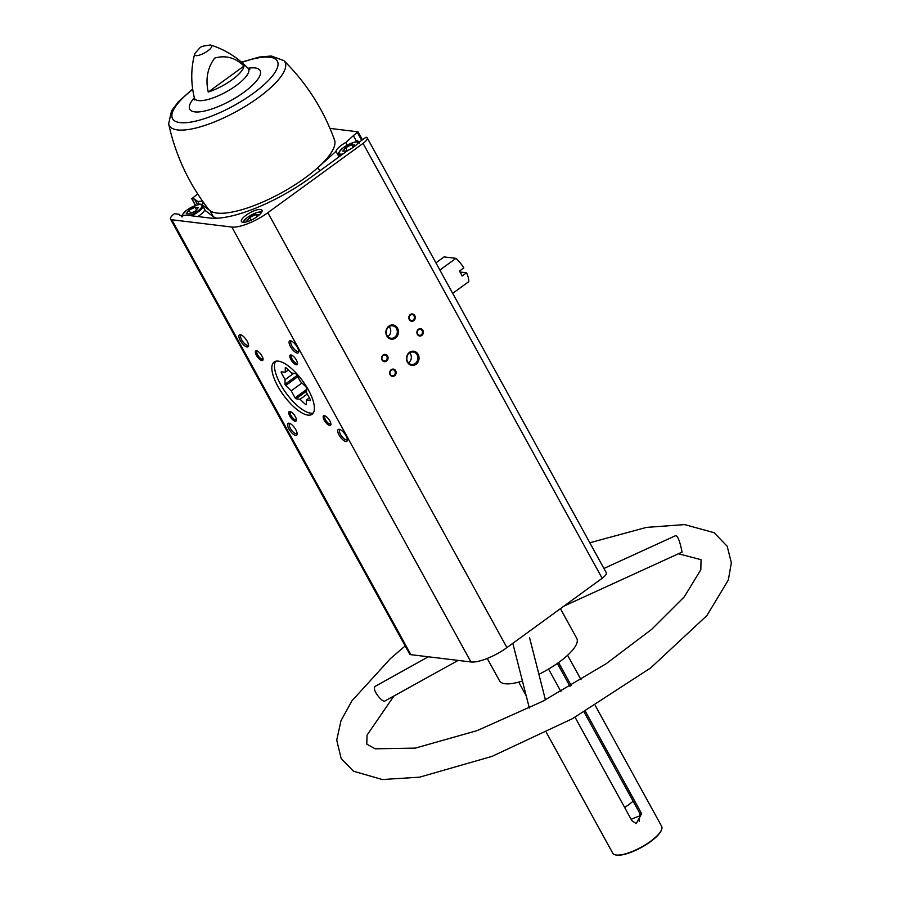 <?xml version="1.0" encoding="UTF-8"?>
<svg xmlns="http://www.w3.org/2000/svg" width="900" height="900" viewBox="0 0 900 900"><rect width="100%" height="100%" fill="white"/><g stroke="black" fill="none" stroke-linecap="round" stroke-linejoin="round"><path stroke-width="1.35" d="M179.404 214.312A13.219 3.994 151.2 0 0 179.561 214.886A13.219 3.994 151.2 0 0 185.884 215.1L210.127 218.047A81.056 24.514 -28.8 0 0 309.454 178.391L347.895 150.412A13.219 3.994 151.2 0 0 358.178 142.931L366.053 137.205A10.283 3.105 -28.8 0 1 367.2 137.846A10.283 3.105 -28.8 0 1 363.06 143.392L267.84 212.692A29.374 8.876 -28.8 0 1 231.851 227.059L171.799 219.757A10.283 3.105 -28.8 0 1 170.516 219.094A10.283 3.105 -28.8 0 1 174.431 213.705L179.404 214.312L179.966 215.336M213.232 216.551L209.993 210.656L202.118 204.773L205.357 210.667L213.232 216.551A71.955 21.758 -28.8 0 0 216.709 218.239M197.651 204.806L194.513 199.091L197.831 201.578L199.429 204.48M359.584 141.907L357.142 141.536L357.728 140.749L356.625 141.547L353.396 135.664L345.791 142.493L347.243 145.136M192.645 88.987L178.357 101.801L171.518 110.858L168.66 123.93A66.004 19.957 151.2 0 0 207.787 124.436A66.004 19.957 151.2 0 0 270.146 88.177A66.004 19.957 151.2 0 0 283.86 60.604L283.86 60.604C306.675 83.239 323.572 109.721 334.53 140.017A71.955 21.758 151.2 0 1 317.947 167.558L335.981 151.335L339.019 156.87M170.516 219.094L409.613 653.996A10.283 3.105 -28.8 0 0 410.895 654.671L470.947 661.961A29.374 8.876 -28.8 0 0 506.936 647.595L602.156 578.295A10.283 3.105 -28.8 0 0 606.296 572.76L367.2 137.846M246.116 215.201A11.745 3.555 151.2 0 1 261.979 210.218A11.745 3.555 151.2 0 1 253.395 218.993A11.745 3.555 151.2 0 1 241.391 221.535A11.745 3.555 151.2 0 1 246.116 215.201M631.192 819.371A24.232 7.324 151.2 0 1 640.665 815.715M584.123 712.08L639.844 813.42L639.27 821.565M575.044 717.244L631.924 820.71L636.221 823.613L641.633 813.645L639.844 813.42M557.37 663.401L569.97 686.329M558.574 662.546L571.241 685.597M585.394 711.337L641.633 813.645M548.561 669.071L560.891 691.504M595.238 705.51L661.658 826.335A27.9 8.438 151.2 0 1 661.68 829.373A27.9 8.438 151.2 0 1 641.273 847.17A27.9 8.438 151.2 0 1 615.308 854.865A27.9 8.438 151.2 0 1 612.754 853.222L546.334 732.398M560.43 608.67L576.788 638.438A44.055 13.32 151.2 0 1 538.909 674.303M522.439 681.041A44.055 13.32 151.2 0 1 499.579 680.884L487.249 658.451M210.15 45A9.697 2.925 151.2 0 1 210.971 45.124A9.697 2.925 151.2 0 1 207.787 50.884A9.697 2.925 151.2 0 1 198.607 55.35A9.697 2.925 151.2 0 1 194.648 54.101A9.697 2.925 151.2 0 1 194.985 53.336C202.579 45.056 199.013 47.014 210.15 45M208.249 92.047A28.755 8.696 -28.8 0 0 244.001 66.026L208.249 92.047C205.369 79.222 207.495 67.916 214.65 58.117C225.472 54.945 235.249 57.578 244.001 66.026M197.719 193.984L191.756 198.686L194.513 199.091M247.084 346.973A7.346 2.711 -126 0 0 248.546 345.645A7.346 2.711 -126 0 0 245.903 339.244A7.346 2.711 -126 0 0 240.615 334.755A7.346 2.711 -126 0 0 240.109 340.178A7.346 2.711 -126 0 0 247.084 346.973M297.27 353.07A7.346 2.711 -126 0 0 298.733 351.743A7.346 2.711 -126 0 0 296.089 345.341A7.346 2.711 -126 0 0 290.812 340.853A7.346 2.711 -126 0 0 290.295 346.275A7.346 2.711 -126 0 0 297.27 353.07M345.904 441.54A7.346 2.711 -126 0 0 347.377 440.213A7.346 2.711 -126 0 0 344.734 433.811A7.346 2.711 -126 0 0 339.446 429.322A7.346 2.711 -126 0 0 338.929 434.745A7.346 2.711 -126 0 0 345.904 441.54M295.718 435.442A7.346 2.711 -126 0 0 297.18 434.115A7.346 2.711 -126 0 0 294.536 427.714A7.346 2.711 -126 0 0 289.249 423.225A7.346 2.711 -126 0 0 288.743 428.647A7.346 2.711 -126 0 0 295.718 435.442M261.911 360.574A5.872 2.171 -126 0 0 263.081 359.516A5.872 2.171 -126 0 0 260.966 354.397A5.872 2.171 -126 0 0 256.736 350.809A5.872 2.171 -126 0 0 256.331 355.14A5.872 2.171 -126 0 0 261.911 360.574M296.359 364.759A5.872 2.171 -126 0 0 297.529 363.701A5.872 2.171 -126 0 0 295.414 358.582A5.872 2.171 -126 0 0 291.184 354.994A5.872 2.171 -126 0 0 290.767 359.325A5.872 2.171 -126 0 0 296.359 364.759M329.738 425.475A5.872 2.171 -126 0 0 330.907 424.418A5.872 2.171 -126 0 0 328.793 419.287A5.872 2.171 -126 0 0 324.562 415.699A5.872 2.171 -126 0 0 324.146 420.041A5.872 2.171 -126 0 0 329.738 425.475M295.29 421.29A5.872 2.171 -126 0 0 296.46 420.233A5.872 2.171 -126 0 0 294.345 415.103A5.872 2.171 -126 0 0 290.115 411.514A5.872 2.171 -126 0 0 289.71 415.856A5.872 2.171 -126 0 0 295.29 421.29M307.957 415.103A32.31 11.936 -126 0 0 312.131 414.236A32.31 11.936 -126 0 0 302.771 381.094A32.31 11.936 -126 0 0 274.118 362.002A32.31 11.936 -126 0 0 280.474 390.735A32.31 11.936 -126 0 0 307.957 415.103M416.048 364.264A7.144 6.277 96.9 0 0 415.777 351.934A7.144 6.277 96.9 0 0 406.485 358.695A7.144 6.277 96.9 0 0 416.048 364.264M395.449 338.04A7.144 6.277 96.9 0 0 395.179 325.71A7.144 6.277 96.9 0 0 385.886 332.471A7.144 6.277 96.9 0 0 395.449 338.04M421.808 335.407A3.667 3.229 96.9 0 0 421.673 329.062A3.667 3.229 96.9 0 0 416.891 332.539A3.667 3.229 96.9 0 0 421.808 335.407M386.505 361.103A3.667 3.229 96.9 0 0 386.359 354.757A3.667 3.229 96.9 0 0 381.589 358.234A3.667 3.229 96.9 0 0 386.505 361.103M394.594 375.817A3.667 3.229 96.9 0 0 394.459 369.484A3.667 3.229 96.9 0 0 389.678 372.96A3.667 3.229 96.9 0 0 394.594 375.817M413.719 320.681A3.667 3.229 96.9 0 0 413.584 314.348A3.667 3.229 96.9 0 0 408.803 317.824A3.667 3.229 96.9 0 0 413.719 320.681M353.396 135.664L357.885 131.805L329.985 128.407M319.77 170.876L317.947 167.558A71.955 21.758 -28.8 0 1 209.993 210.656A71.955 21.758 151.2 0 1 208.564 209.273C188.854 183.78 175.545 155.34 168.66 123.93M335.981 151.335A13.219 3.994 151.2 0 1 345.791 142.493M197.831 201.578A13.219 3.994 151.2 0 1 202.725 202.162A13.219 3.994 151.2 0 1 202.118 204.773M661.579 829.643A27.461 8.303 151.2 0 1 661.5 829.913A27.461 8.303 151.2 0 1 641.408 847.418A27.461 8.303 151.2 0 1 615.859 855A27.461 8.303 151.2 0 1 615.589 854.933M563.906 606.139L682.11 552.082C682.11 552.746 678.87 533.621 675.034 535.939L603.934 568.451M428.344 656.786L375.266 686.306C371.306 689.692 382.748 702.889 384.84 701.021L458.168 660.409M633.094 801.158A24.232 7.324 151.2 0 1 624.645 807.457M290.779 411.772A4.883 1.8 -126 0 0 290.464 411.896A4.883 1.8 -126 0 0 291.431 416.239A4.883 1.8 -126 0 0 295.582 419.918A4.883 1.8 -126 0 0 296.213 419.782A4.883 1.8 -126 0 0 296.426 419.524M325.226 415.957A4.883 1.8 -126 0 0 324.911 416.081A4.883 1.8 -126 0 0 325.868 420.424A4.883 1.8 -126 0 0 330.019 424.103A4.883 1.8 -126 0 0 330.649 423.968A4.883 1.8 -126 0 0 330.874 423.709M291.848 355.241A4.883 1.8 -126 0 0 291.532 355.365A4.883 1.8 -126 0 0 292.489 359.707A4.883 1.8 -126 0 0 296.64 363.386A4.883 1.8 -126 0 0 297.27 363.262A4.883 1.8 -126 0 0 297.495 363.004M257.4 351.056A4.883 1.8 -126 0 0 257.085 351.18A4.883 1.8 -126 0 0 258.053 355.522A4.883 1.8 -126 0 0 262.204 359.201A4.883 1.8 -126 0 0 262.834 359.077A4.883 1.8 -126 0 0 263.048 358.819M290.048 423.517A6.154 2.272 -126 0 0 289.62 423.675A6.154 2.272 -126 0 0 290.835 429.154A6.154 2.272 -126 0 0 296.066 433.789A6.154 2.272 -126 0 0 296.865 433.631A6.154 2.272 -126 0 0 297.146 433.271M340.234 429.615A6.154 2.272 -126 0 0 339.817 429.784A6.154 2.272 -126 0 0 341.021 435.251A6.154 2.272 -126 0 0 346.252 439.886A6.154 2.272 -126 0 0 347.051 439.729A6.154 2.272 -126 0 0 347.332 439.38M291.6 341.145A6.154 2.272 -126 0 0 291.173 341.314A6.154 2.272 -126 0 0 292.387 346.781A6.154 2.272 -126 0 0 297.619 351.416A6.154 2.272 -126 0 0 298.418 351.259A6.154 2.272 -126 0 0 298.699 350.91M241.403 335.048A6.154 2.272 -126 0 0 240.986 335.205A6.154 2.272 -126 0 0 242.201 340.684A6.154 2.272 -126 0 0 247.433 345.319A6.154 2.272 -126 0 0 248.22 345.161A6.154 2.272 -126 0 0 248.513 344.801M413.123 320.119A3.038 2.666 96.9 0 0 412.099 314.572A3.038 2.666 96.9 0 0 411.368 320.591A3.038 2.666 96.9 0 0 413.123 320.119M393.998 375.255A3.038 2.666 96.9 0 0 392.974 369.697A3.038 2.666 96.9 0 0 392.243 375.728A3.038 2.666 96.9 0 0 393.998 375.255M385.909 360.529A3.038 2.666 96.9 0 0 384.885 354.983A3.038 2.666 96.9 0 0 384.154 361.012A3.038 2.666 96.9 0 0 385.909 360.529M421.223 334.834A3.038 2.666 96.9 0 0 420.188 329.287A3.038 2.666 96.9 0 0 419.456 335.317A3.038 2.666 96.9 0 0 421.223 334.834M387.889 336.634A6.289 5.524 96.9 0 0 388.103 336.476A6.289 5.524 96.9 0 0 389.104 326.621M394.661 337.275A6.289 5.524 96.9 0 0 397.192 330.548A6.289 5.524 96.9 0 0 392.524 325.777A6.289 5.524 96.9 0 0 386.28 331.358A6.289 5.524 96.9 0 0 391.016 338.265A6.289 5.524 96.9 0 0 394.661 337.275M408.476 362.858A6.289 5.524 96.9 0 0 408.701 362.7A6.289 5.524 96.9 0 0 409.702 352.845M415.26 363.499A6.289 5.524 96.9 0 0 417.791 356.771A6.289 5.524 96.9 0 0 413.123 352.001A6.289 5.524 96.9 0 0 406.879 357.581A6.289 5.524 96.9 0 0 411.604 364.489A6.289 5.524 96.9 0 0 415.26 363.499M197.764 216.54A11.745 3.555 -28.8 0 0 199.946 215.089A11.745 3.555 -28.8 0 0 204.784 209.632M339.424 156.578A13.219 3.994 151.2 0 1 339.739 155.97M352.789 147.589L354.848 145.091L351.63 144.697L345.611 147.713L342.799 151.121L347.186 150.93M257.974 216.011L258.851 214.954L255.634 214.56L249.615 217.575L246.803 220.984L248.591 221.197M195.502 211.005L198.304 207.596L195.097 207.203L189.067 210.218L186.266 213.626L189.484 214.02L195.502 211.005M353.048 147.274L351.63 144.697M347.321 150.829L345.611 147.713M256.882 216.821L255.634 214.56M251.044 220.185L249.615 217.575M196.504 209.779L195.097 207.203M190.8 213.356L189.067 210.218M305.933 386.82L300.386 381.51L296.527 374.49A22.106 8.168 54 0 0 295.537 373.545L291.555 373.061L286.009 367.751A22.106 8.168 54 0 0 285.3 367.673L285.221 372.285L281.227 371.801A22.106 8.168 54 0 0 281.216 372.623L285.075 379.654L284.996 384.277A22.106 8.168 54 0 0 285.671 385.515L291.218 390.825L295.088 397.845A22.106 8.168 54 0 0 296.066 398.79L300.049 399.274L305.595 404.584A22.106 8.168 54 0 0 306.304 404.674L306.394 400.05L310.376 400.534A22.106 8.168 54 0 0 310.387 399.713L306.529 392.692L306.619 388.069A22.106 8.168 54 0 0 305.933 386.82M275.636 361.271A32.31 11.936 -126 0 0 286.155 393.188A32.31 11.936 -126 0 0 313.29 413.01M452.689 293.344L468.754 281.655A18.72 6.919 -126 0 0 466.537 272.801L459.979 272.002M466.537 272.801L462.127 276.007A18.72 6.919 54 0 0 459.428 271.102L463.838 267.896A18.72 6.919 -126 0 0 455.94 258.345L444.105 256.905L435.926 262.856M455.94 258.345L439.875 270.045M309.386 397.868L306.394 400.05M306.315 404.055L305.595 404.584M307.271 394.02L300.049 399.274M306.562 391.151L296.066 398.79M306.596 389.475L295.088 397.845M301.961 383.017L291.218 390.825M297.754 376.729L285.671 385.515M297.067 375.48L284.996 384.277M293.76 373.331L285.075 379.654M282.184 371.925L281.216 372.623M288.36 370.001L285.221 372.285M171.799 219.757L410.895 654.671M363.06 143.392L602.156 578.295M357.728 140.749L358.279 141.75M210.971 45.124C225.056 49.613 237.431 57.364 248.107 68.377A30.758 9.304 151.2 0 1 226.08 91.946A30.758 9.304 151.2 0 1 194.377 97.909C190.8 83.002 190.89 68.4 194.648 54.101M191.936 198.787L195.593 205.425M231.851 227.059L470.947 661.961M267.84 212.692L506.936 647.595M357.469 132.694L361.699 140.366M248.006 68.276A40.151 12.139 151.2 0 1 253.395 84.33A40.151 12.139 151.2 0 1 205.02 110.936A40.151 12.139 151.2 0 1 194.344 97.774M241.83 62.415A59.782 18.079 151.2 0 1 271.012 77.659A59.782 18.079 151.2 0 1 189.945 122.231A59.782 18.079 151.2 0 1 192.713 89.415M343.046 153.945A11.014 3.33 151.2 0 1 343.609 147.476A11.014 3.33 151.2 0 1 358.436 142.74M341.359 155.171A11.745 3.555 151.2 0 1 338.861 154.384L339.885 156.24M243.09 222.322A11.014 3.33 151.2 0 1 247.612 217.328A11.014 3.33 151.2 0 1 261.731 212.085M182.565 215.764A11.014 3.33 151.2 0 1 187.065 209.97A11.014 3.33 151.2 0 1 201.971 205.38A11.014 3.33 151.2 0 1 189.54 215.55M203.029 206.438A11.745 3.555 151.2 0 1 191.43 215.775M518.704 682.133L526.196 695.779M567.596 655.245L581.074 679.759M191.756 198.686L195.48 205.47M358.065 131.895L362.43 139.838M194.929 99.022L194.445 99.956L194.377 97.909M248.107 68.377L249.795 69.525L248.749 69.435M283.86 60.604L271.384 56.014L259.245 57.06L241.504 62.134M545.434 699.874L529.526 637.549M529.335 708.041L512.809 643.32M678.442 553.759L701.044 559.699L700.819 569.745L684.304 596.812L651.656 629.359L606.251 663.66L542.666 701.314L477.124 730.62L415.305 748.114L375.21 748.811L366.761 744.109L367.065 735.086L393.93 695.992M589.804 542.767L646.47 527.389L684.619 524.599L714.105 532.688L727.222 546.289L731.34 562.86L728.325 580.061L706.972 615.488L650.7 667.901L572.614 718.582L492.053 756.371L419.558 777.173L382.286 779.535L353.452 771.199L341.145 758.475L336.724 740.115L341.01 720.664L351.945 700.819L390.6 658.418L405.18 645.941M359.46 143.066C358.065 143.752 361.373 137.362 343.507 147.499C338.591 152.19 337.039 154.485 338.861 154.384M261.832 211.871L256.489 212.659L247.511 217.35L242.865 222.3M202.916 205.56C201.521 206.257 204.829 199.868 186.975 209.993C182.047 214.695 180.506 216.99 182.329 216.877"/></g></svg>
